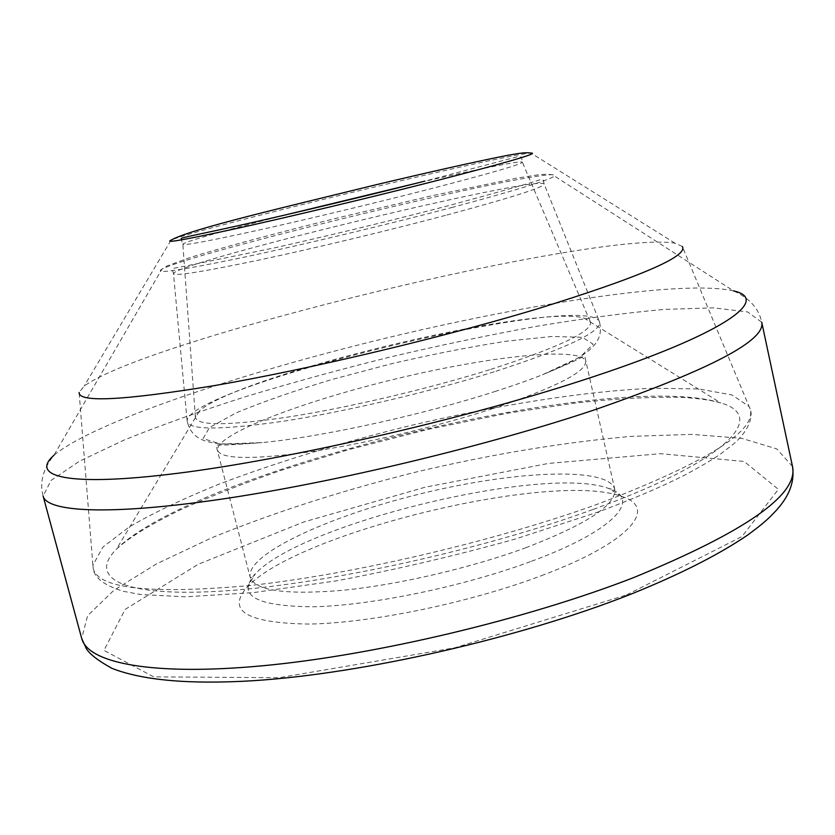 <?xml version="1.0" encoding="UTF-8"?>
<svg xmlns="http://www.w3.org/2000/svg" width="835" height="835" viewBox="0 0 835 835"><rect width="100%" height="100%" fill="white"/><g stroke="black" fill="none" stroke-linecap="round" stroke-linejoin="round"><path stroke-width="0.63" stroke-dasharray="4.17 3.13" d="M541.445 575.659C630.644 542.353 658.471 507.764 621.845 496.491C552.634 470.679 296.968 532.532 247.202 587.13C226.201 610.834 246.889 623.15 309.263 624.069C371.46 623.025 470.063 602.672 541.445 575.659M682.352 246.502L675.004 243.183C597.683 230.251 146.991 339.281 84.137 386.135L79.116 392.45L92.904 565.253C92.81 588.038 144.831 594.833 248.966 585.627C351.848 574.668 494.842 541.32 597.797 504.069L599.227 503.557C710.773 460.753 760.727 428.397 749.078 406.509L732.034 394.965L698.989 388.985L653.461 388.212C584.156 391.177 495.332 405.403 406.624 426.487C339.198 443.197 277.001 462.277 220.054 483.736C184.483 498.098 154.277 512.45 129.456 526.77L102.788 547.196L92.904 565.253C93.896 566.537 88.583 580.816 123.622 591.357L140.426 594.51L185.464 596.827L253.621 592.589L335.889 580.93C395.947 569.637 455.962 555.609 515.957 538.836L597.975 512.043C631.73 499.549 660.642 487.243 684.69 475.125C700.231 466.796 712.078 459.824 720.229 454.23L732.159 445.097C742.962 436.945 756.301 418.627 749.078 406.509L682.352 246.502M490.761 369.383C561.11 346.567 594.238 330.556 590.147 321.339L583.738 317.916C532.49 304.253 238.8 375.301 199.471 410.883L195.338 416.853C195.734 425.871 226.535 425.965 287.72 417.114C347.506 407.856 428.971 388.724 490.761 369.383M451.526 207.591C529.964 186.529 563.604 175.58 552.436 174.755C519.328 173.638 190.808 253.109 161.865 269.246C153.285 274.308 179.16 270.623 239.499 258.172C298.951 245.657 385.624 225.001 451.526 207.591M733.506 290.893C683.26 279.548 530.267 303.241 385.29 338.29C240.313 373.381 93.416 422.249 53.91 455.305C43.002 469.009 39.412 482.599 43.117 496.073L51.081 480.386L79.45 461.233L123.904 440.128C159.996 425.537 200.546 411.05 245.553 396.688C292.114 382.639 340.21 369.435 389.83 357.088C439.617 345.387 488.433 335.148 536.258 326.36C582.851 318.563 625.54 312.906 664.316 309.399L713.508 307.844L747.482 311.904L761.739 322.226C758.879 308.543 749.465 298.105 733.506 290.893L552.436 174.755L546.215 174.181L538.387 174.776L516.959 178.105L432.175 195.693L343.206 216.589C282.647 231.452 225.909 246.461 190.61 257.347L166.896 266.01L161.865 269.246L53.91 455.305M792.488 466.431L776.821 448.917L741.772 438.344L691.85 434.377L631.177 436.381C563.886 442.258 492.681 454.021 417.552 471.671C342.674 490.312 273.964 512.398 211.432 537.938L156.542 563.875L113.957 590.23L87.612 615.656L81.684 638.399M626.667 594.885L741.95 536.561L778.377 489.352L744.152 461.452L660.506 453.676L548.501 463.415L424.963 487.264L303.669 522.011L198.292 564.262L125.125 609.414L103.957 650.381L153.682 676.861L279.109 677.696L454.804 647.803L626.667 594.885M531.498 561.256C615.03 530.496 642.313 498.652 608.454 488.381C544.66 464.667 301.299 523.545 255.406 573.791C236.107 595.512 255.781 606.502 314.44 606.763C372.775 605.281 464.604 586.201 531.498 561.256M525.643 547.812C587.182 524.098 616.877 504.528 614.706 489.091C608.308 466.295 515.038 470.763 422.781 493.266C330.43 515.425 245.438 554.085 250.176 577.277C254.832 590.7 285.643 595.042 342.601 590.324C397.992 584.855 470.689 567.998 525.643 547.812M492.911 408.576C555.776 387.44 586.692 371.669 585.659 361.231C580.962 346.087 488.224 356.43 395.153 379.069C302.03 401.478 214.804 434.659 217.559 450.284C221.066 459.166 251.231 459.782 308.052 452.111C363.402 444.032 436.851 426.748 492.911 408.576M494.842 391.552C512.899 385.78 528.805 380.165 542.552 374.738L580.137 357.056L593.153 344.218L582.527 337.309L551.935 336.474L506.365 341.202C470.376 346.807 432.071 354.332 391.448 363.757L332.372 379.372C294.734 390.644 262.691 401.802 236.242 412.845L209.418 427.572L203.124 438.584L220.565 444.053L262.075 442.592C320.483 437.164 421.988 415.068 494.842 391.552M495.959 371.241C568.875 347.506 603.319 330.806 599.29 321.141C580.805 291.352 189.942 385.916 187.113 420.85C187.781 430.255 220.075 430.338 283.983 421.132C346.473 411.467 431.57 391.469 495.959 371.241M446.798 215.033C512.732 197.269 545.161 186.894 544.096 183.909C535.934 175.287 176.79 262.169 173.471 273.567C173.763 276.416 202.122 271.949 258.526 260.165C313.626 248.465 388.786 230.46 446.798 215.033M675.004 243.183L530.935 153.055C503.348 154.496 196.267 228.78 171.071 240.115L84.137 386.135M593.236 509.381C729.279 460.2 767.469 416.237 720.793 402.95C612.462 368.924 197.237 469.374 116.441 549.159C88.802 576.734 118.643 596.733 217.069 591.368C314.899 586.17 474.009 552.217 587.548 511.438L593.236 509.381M284.109 215.253C227.402 229.677 183.992 241.91 182.855 244.185C182.855 245.897 207.56 241.325 256.971 230.481C305.297 219.772 371.784 203.855 425.14 190.213L432.029 188.449C492.9 172.647 523.002 163.848 522.324 162.063C520.268 160.55 476.075 169.515 419.055 182.604M621.845 496.491L608.454 488.381L613.996 489.894L614.706 489.091L584.991 357.265C585.408 356.096 584.354 356.044 581.838 357.098C580.576 358.434 567.476 364.31 542.552 374.738C584.145 357.15 605.792 345.241 599.29 321.141L544.096 183.909L543.408 180.235L540.882 179.473C529.724 183.303 498.662 192.113 447.675 205.89C391.051 220.597 333.708 234.51 275.633 247.63L184.535 266.271C169.515 268.891 173.169 268.359 172.407 269.987L173.471 273.567L187.113 420.85C192.342 445.264 217.037 445.963 262.075 442.592C235.136 444.711 220.795 445.472 219.062 444.867C216.349 445.076 215.44 445.598 216.338 446.454L250.176 577.277L251.168 577.674L255.406 573.791L247.202 587.13M583.738 317.916L720.793 402.95C712.067 400.549 704.249 398.963 683.082 397.408C652.312 396.708 616.574 398.556 575.879 402.95L506.928 413.315L427.635 429.461L348.32 449.721L282.48 469.896C244.926 482.818 210.994 496.094 180.684 509.715C148.766 525.225 129.007 537.73 116.441 549.159L199.471 410.883M590.147 321.339L522.324 162.063L521.572 157.095L517.408 156.761L424.838 181.143M195.338 416.853L182.855 244.185L181.247 239.426"/><path stroke-width="1.25" d="M79.116 392.45C78.459 402.825 123.924 400.487 215.534 385.405C306.007 369.728 432.687 339.866 528.169 311.601L535.986 309.274C639.568 277.22 688.353 256.293 682.352 246.502M53.91 455.305C29.538 476.639 67.228 487.149 177.573 473.299C287.303 459.615 460.628 419.995 582.475 380.28C724.759 334.25 771.623 299.191 733.506 290.893M81.684 638.399L43.117 496.073C46.864 511.949 108.54 515.675 220.972 499.226C333.092 482.828 485.855 446.266 595.679 409.463C710.543 369.383 765.893 340.304 761.739 322.226L792.488 466.431C795.275 485.187 786.173 499.34 776.279 510.394C768.607 518.337 765.653 521.76 747.774 534.974C718.977 554.586 680.181 574.261 631.385 593.988C520.184 637.982 363.611 673.73 252.347 680.765C189.378 684.502 142.597 680.368 111.994 668.365C98.332 660.819 89.773 654.243 86.339 648.638L81.684 638.399C87.779 662.896 151.385 676.298 263.829 665.662C375.959 655.068 526.666 619.215 633.869 577.507C745.832 531.477 798.709 494.456 792.488 466.431M436.486 180.663C508.609 162.053 540.088 152.847 530.935 153.055C525.841 152.356 521.781 152.836 508.035 155.268C477.088 161.249 425.349 173.022 375.27 184.932C284.693 207.268 190.651 229.04 171.071 240.115C163.723 243.549 186.403 239.488 239.113 227.934C291.06 216.422 367.212 198.25 427.917 182.844L436.486 180.663M419.055 182.604L284.109 215.253M181.247 239.426C181.675 237.829 176.039 238.967 218.238 230.105C266.177 219.772 355.397 198.72 424.838 181.143"/></g></svg>
